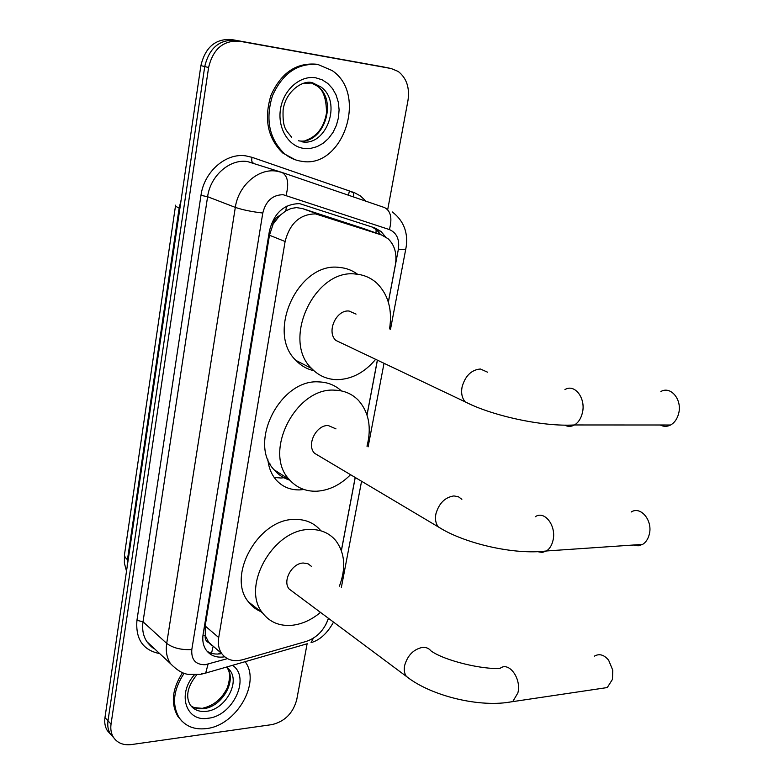 <?xml version="1.0" encoding="UTF-8"?>
<svg xmlns="http://www.w3.org/2000/svg" width="784" height="784" viewBox="0 0 784 784"><rect width="100%" height="100%" fill="white"/><g stroke="black" fill="none" stroke-linecap="round" stroke-linejoin="round"><path stroke-width="1.18" d="M388.325 302.065L395.381 264.757C397.145 253.8 394.705 245.118 388.07 238.718L381.563 234.984L363.796 228.605L302.408 208.544L296.46 207.603L291.021 208.495L285.739 210.945L279.672 215.62C276.105 217.139 273.89 220.01 273.018 224.244L271.264 224.067M381.563 234.984L315.491 213.895C299.909 214.159 289.776 223.362 285.111 241.501L218.716 637.549C217.736 643.85 218.746 649.201 221.735 653.611C226.664 659.991 233.652 662.019 242.668 659.716L306.211 641.43C317.02 637.666 324.419 629.954 328.408 618.292M274.204 477.466L281.035 478.015L286.219 477.495M303.967 489.49L299.615 489.902C289.913 490.078 281.956 486.599 275.733 479.455C271.215 473.987 268.579 467.225 267.824 459.179M273.018 224.244L279.672 215.62M208.848 642.704L205.232 635.422C204.8 639.029 206.006 641.449 208.848 642.704L211.425 645.271M272.94 224.763L269.461 235.239L205.173 625.985L205.31 634.971M341.363 550.564L355.181 477.456M367 414.932L377.349 360.13M113.749 737.773L110.27 733.804C108.065 730.11 107.31 725.778 107.996 720.829L204.732 66.562C209.152 48.138 219.353 39.396 235.357 40.347L387.698 67.816L235.357 40.347C219.353 39.396 209.152 48.138 204.732 66.562L107.996 720.829C107.31 725.778 108.065 730.11 110.27 733.804L113.749 737.773M110.711 734.481L107.251 730.521C105.046 726.837 104.282 722.525 104.968 717.585L200.89 65.631C205.281 47.275 215.453 38.573 231.417 39.523L383.445 66.944M385.385 236.739L381.063 231.505L374.703 227.87L299.655 203.644C284.092 203.84 274.008 212.944 269.422 230.966L203.125 634.207C202.184 640.391 203.183 645.663 206.133 650.024C210.475 655.796 216.649 658.05 224.675 656.806M307.112 643.782L296.744 699.642C293.069 713.166 284.837 721.486 272.048 724.592L131.438 744.565C123.304 745.506 117.257 743.026 113.317 737.107C111.112 733.403 110.358 729.061 111.044 724.093L208.603 67.512C213.042 49 223.293 40.229 239.336 41.18L391.147 68.522L398.233 71.462C406.582 78.057 409.826 87.739 407.974 100.489L387.698 209.681M221.705 653.582C216.149 654.66 211.278 653.895 207.094 651.269M372.175 227.037L376.712 229.957L380.73 234.681M301.83 161.318C295.392 160.465 289.551 157.878 284.308 153.537C269.177 138.739 265.237 119.442 272.489 95.658C282.671 73.157 297.871 62.789 318.108 64.553L332.151 70.58C368.137 94.433 342.755 168.854 301.83 161.318M295.362 159.818L282.818 153.066C267.697 138.288 263.747 119.021 270.99 95.266C281.142 72.804 296.332 62.455 316.55 64.219L318.569 64.641M245.108 661.686C261.219 682.58 236.337 725.582 206.388 728.581C194.442 729.992 185.357 726.356 179.144 717.674C171.676 704.6 173.342 689.793 184.142 673.25M181.81 721.025L177.939 716.488C170.559 703.64 172.088 689.028 182.535 672.652M660.265 425.006C663.676 426.78 667.115 426.78 670.594 425.006C674.495 422.792 677.17 419.019 678.591 413.697C682.501 399.938 670.908 385.659 660.902 391.51M356.054 314.11L349.076 311.032C336.287 309.523 326.262 331.769 335.807 340.393L342.598 343.617M375.654 359.327C364.423 372.723 351.408 379.495 336.591 379.652C326.81 379.338 318.48 375.614 311.601 368.46C281.309 340.168 314.717 268.275 355.799 274.077C364.041 274.782 371.165 277.908 377.153 283.465C388.384 294.931 392.51 310.072 389.55 328.898M313.884 370.695C306.956 369.137 300.968 365.697 295.911 360.395C265.737 332.357 298.567 261.582 339.345 267.432C346.146 268.001 352.222 270.274 357.592 274.263M599.662 688.685L607.267 687.558L612.471 679.356L612.765 670.183L608.629 660.197C604.072 654.718 599.319 653.366 594.37 656.139M311.669 566.528L308.004 563.765L303.241 563.02C291.922 563.177 282.211 581.091 289.139 589.009L293.147 591.998M320.499 612.392C311.532 619.909 301.997 624.211 291.903 625.309C279.584 626.289 269.853 622.231 262.718 613.147C240.698 587.245 272.999 529.239 309.337 529.514C320.323 529.161 329.084 532.797 335.63 540.421C344.911 552.779 346.185 568.018 339.423 586.148M261.954 612.059C256.495 609.972 251.987 606.561 248.42 601.838C226.468 576.122 258.269 518.988 294.343 519.429C305.241 519.135 313.963 522.771 320.489 530.337M633.482 545.017L638.137 545.831L642.635 544.39C645.83 542.381 648.015 539.118 649.211 534.61C653.16 520.85 640.802 505.641 631.189 512.011M335.983 428.887L328.251 425.526C316.177 424.83 306.25 444.91 314.511 453.26L319.97 456.504M350.556 474.702C340.227 485.051 328.81 490.568 316.295 491.235C305.28 491.46 296.215 487.491 289.11 479.338C262.865 451.976 295.911 387.061 334.68 390.167C344.254 390.461 352.222 393.901 358.582 400.497C368.941 412.462 371.743 427.711 366.99 446.233M289.845 480.18C283.632 478.289 278.369 474.82 274.057 469.763C247.911 442.627 280.407 378.701 318.902 381.906C327.702 382.2 335.189 385.199 341.363 390.902M270.108 464.02L268.422 463.52M302.408 208.544L319.745 214.796M211.523 653.297L213.101 646.408M376.006 232.995L376.124 229.467M285.739 210.945L286.601 206.221M205.232 635.422L202.938 635.589M269.461 235.239L285.111 241.501M205.173 625.985L218.716 637.549M175.518 205.722L124.666 553.426C123.99 555.415 124.921 557.502 127.449 559.707L127.175 566.636M181.114 200.087L179.144 208.015C176.273 206.819 175.087 205.869 175.596 205.173M179.899 208.319L179.144 208.015L127.449 559.707L128.115 560.276M104.968 717.585L111.044 724.093M200.89 65.631L208.603 67.512M231.417 39.523L239.336 41.18M382.621 66.777L391.147 68.522M388.374 302.203L398.39 249.175C399.683 239.326 396.684 232.789 389.393 229.565L283.181 194.726C272.646 194.804 265.845 200.91 262.787 213.032L191.806 649.564C191.149 659.756 195.618 664.803 205.232 664.724L227.419 658.638M201.312 673.691L205.682 673.074L200.439 674.397L188.572 674.397C183.064 673.897 177.047 670.31 170.51 663.656C166.825 658.011 165.561 651.259 166.708 643.39L235.318 207.388C238.297 185.798 258.054 168.354 276.056 171.069L281.809 172.382L247.401 161.533C229.673 158.819 210.386 175.714 207.603 196.715L143.021 621.8C141.943 629.493 143.237 636.118 146.892 641.684L154.213 648.495M159.72 653.621C143.051 650.25 135.456 639.146 136.945 620.32L200.978 195.353L207.603 196.715L235.318 207.388C242.511 209.847 251.664 211.729 262.787 213.032M307.318 643.723L205.682 673.074L208.064 664.166M200.978 195.353C204.065 171.725 225.812 152.743 245.735 155.859L252.105 157.339L354.476 192.707L360.307 195.853L366.059 201.253M348.468 195.226L349.37 190.992L353.319 192.717M286.072 195.353C289.188 183.309 287.767 175.655 281.809 172.382L384.572 207.593C390.804 210.896 392.412 218.217 389.393 229.565M191.806 649.564C181.3 650.093 172.931 648.035 166.708 643.39L143.021 621.8L136.945 620.32M326.105 624.084L328.545 618.39M341.403 550.682L355.24 477.485M367.039 415.059L377.418 360.16M353.751 197.039L353.437 192.325M253.065 162.847C251.674 162.063 251.35 160.23 252.105 157.339M333.504 622.084C327.389 633.276 319.901 640.126 311.052 642.645L313.384 638.186M398.39 249.175C402.672 249.537 405.142 249.43 405.808 248.871L405.887 248.479M302.732 83.525L311.797 82.986M303.996 148.431C288.541 146.549 277.291 128.125 280.515 108.917C283.514 89.67 300.331 75.009 315.874 77.841L322.165 79.821L327.81 83.467L332.514 88.592L336.062 94.913L338.286 102.106L339.1 109.819L338.463 117.678L336.414 125.303L333.063 132.329L328.565 138.415L323.135 143.276L317.03 146.667L310.542 148.421L303.996 148.431M310.043 82.536L310.778 82.751M311.277 82.908L317.167 86.005C338.815 100.587 323.224 145.608 298.42 140.767M311.993 83.016L320.764 86.857C342.432 101.479 326.771 146.647 301.938 141.796M226.782 666.978L229.967 670.398C240.149 683.011 224.832 709.667 206.447 711.313C199.293 712.107 193.844 709.922 190.1 704.767C187.592 700.112 184.23 690.655 196.559 675.093M232.544 665.322C250.86 677.435 232.975 716.027 208.132 718.242C186.22 722.309 176.753 694.212 194.324 674.926M226.458 667.076L227.046 667.831C237.229 680.434 221.95 707.001 203.605 708.618C198.636 709.226 194.383 708.266 190.816 705.747M487.619 372.204L480.386 368.999C471.38 369.852 465.284 375.81 462.09 386.884C460.953 393.137 461.992 398.135 465.226 401.878L472.154 405.21M564.931 389.589C574.76 383.396 586.177 398.458 582.345 413.011C580.944 418.627 578.327 422.615 574.496 424.957C571.271 426.741 568.047 426.829 564.833 425.212M289.139 589.009L406.396 676.425C430.69 695.859 480.396 708.266 512.785 701.543L517.861 692.958C521.693 678.64 508.943 661.226 500.153 668.311C483.493 669.83 444.616 660.863 430.926 650.857C428.828 648.231 425.928 647.084 422.204 647.447C413.433 649.407 407.582 655.414 404.652 665.469C403.799 669.918 404.377 673.574 406.396 676.425L410.581 679.512M607.267 687.558L505.533 702.699M461.864 499.31L458.326 496.713L453.867 495.929C444.969 497.301 438.981 503.289 435.904 513.892C434.904 519.243 435.708 523.585 438.325 526.917L443.96 530.258M535.256 516.754C544.655 510.061 556.787 526.162 552.936 540.676C551.769 545.429 549.633 548.859 546.507 550.966L542.263 552.446L537.863 551.72M217.707 654.052L221.137 653.092M208.25 641.9L221.735 653.611M126.508 571.213L124.382 563.108L124.45 554.798M107.251 730.521L113.317 737.107M170.51 663.656L146.892 641.684C150.185 645.859 152.713 648.211 154.477 648.74M341.344 587.51L361.571 481.258M368.117 446.86L384.023 363.306M390.491 329.309L405.808 248.871C408.17 237.219 406.279 222.519 392.265 211.945M376.712 229.957L381.063 231.505M284.308 153.537L282.818 153.066M291.677 137.278C286.101 129.889 282.446 128.85 283.102 110.015C285.68 90.258 304.202 79.282 312.806 82.918L320.764 86.857L317.167 86.005C323.282 89.866 326.399 98.853 326.507 112.974C323.959 127.4 316.981 136.573 305.584 140.473M179.144 717.674L177.939 716.488M229.967 670.398L227.046 667.831C230.251 671.692 230.369 678.268 227.399 687.548C222.039 698.75 213.856 705.62 202.84 708.148M194.187 707.599L201.723 708.295M335.807 340.393L465.226 401.878C491.558 415.53 542.136 426.937 574.496 424.957L670.594 425.006M311.601 368.46L295.911 360.395M262.718 613.147L248.42 601.838M314.511 453.26L438.325 526.917C463.795 543.292 514.03 555.18 546.507 550.966L642.635 544.39M289.11 479.338L274.057 469.763"/></g></svg>
